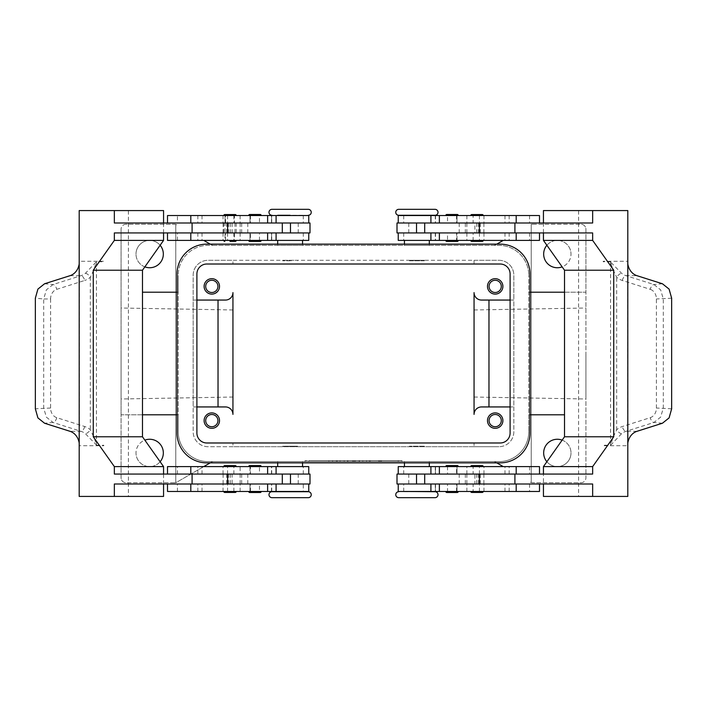 <?xml version="1.0" encoding="UTF-8"?>
<svg xmlns="http://www.w3.org/2000/svg" width="707" height="707" viewBox="0 0 707 707"><rect width="100%" height="100%" fill="white"/><g stroke="black" fill="none" stroke-linecap="round" stroke-linejoin="round"><path stroke-width="0.53" stroke-dasharray="3.54 2.65" d="M302.543 215.29L290.117 215.29M474.892 484.003L424.695 484.003L508.527 484.003L474.892 484.003L474.892 474.061L539.494 474.061L396.998 474.061M592.652 474.061L474.892 474.061M396.998 484.003L543.444 484.003L543.444 474.061M302.543 461.627L277.683 461.627L302.543 461.627L302.543 462.873M277.683 461.627L277.683 462.873M290.117 466.602L277.683 466.602L290.117 466.602M332.617 461.627L332.617 460.637L328.888 460.637L332.617 460.637L332.617 461.627L328.888 461.627L328.888 460.637L328.888 461.627L332.617 461.627M240.133 466.602L177.448 466.602L276.092 466.602L240.133 466.602L240.133 474.061L177.448 474.061L282.305 474.061L226.708 474.061L232.108 474.061L232.108 484.003L226.708 484.003L282.305 484.003L232.108 484.003M236.226 491.462L223.792 491.462L236.226 491.462M224.791 492.452L235.228 492.452M236.226 466.602L223.792 466.602L236.226 466.602M249.986 474.061L259.478 474.061L259.478 466.549L250.446 466.549L250.446 474.061L249.986 474.061L249.986 466.602L259.478 466.602M250.446 466.602L249.986 466.602M232.108 474.061L240.133 474.061M167.506 466.602L308.756 466.602M167.506 491.462L308.756 491.462M276.092 491.462L177.448 491.462L276.092 491.462M303.294 484.003L167.506 484.003L303.294 484.003L303.294 491.462M114.348 232.939L310.002 232.939M259.478 240.451L259.478 232.939L249.986 232.939L250.437 232.939L250.446 240.451L249.995 240.451L261.183 240.451M248.749 240.451L250.446 240.451M249.748 241.44L260.185 241.44M470.774 466.602L483.208 466.602L470.774 466.602M482.209 465.604L471.772 465.604M424.341 446.214L409.433 446.214L424.341 446.214L424.341 446.718L409.433 446.718L424.341 446.718M409.433 446.718L409.433 446.214M429.317 466.602L404.457 466.602L429.317 466.602M404.457 462.873L404.457 461.627L429.317 461.627L404.457 461.627M429.317 462.873L429.317 461.627M416.883 446.214L418.129 446.214L416.883 446.214M456.554 215.494L456.563 222.997L447.522 222.997L447.522 215.494L457.005 215.494L447.522 215.494M447.522 215.538L456.554 215.538M489.076 286.388A6.116 6.116 0 0 0 495.192 292.504A6.116 6.116 0 0 0 501.298 286.388A6.116 6.116 0 0 0 495.192 280.272A6.116 6.116 0 0 0 489.076 286.388M495.192 426.728A6.116 6.116 0 0 0 501.298 420.612A6.116 6.116 0 0 0 495.192 414.496A6.116 6.116 0 0 0 489.076 420.612A6.116 6.116 0 0 0 495.192 426.728M539.494 491.462L398.244 491.462M473.116 215.538L529.552 215.538L473.116 215.538L473.116 222.997L430.908 222.997L473.116 222.997M539.494 215.538L398.244 215.538M396.998 222.997L592.652 222.997M473.116 232.939L430.908 232.939L478.259 232.939L473.116 232.939L473.116 240.398L430.908 240.398L529.552 240.398L473.116 240.398M474.892 232.939L398.244 232.939L529.552 232.939L424.695 232.939L480.292 232.939L474.892 232.939L474.892 222.997M539.494 240.398L398.244 240.398M457.014 232.939L447.522 232.939L447.522 240.451L456.554 240.451L456.554 232.939L457.014 232.939L457.014 240.398L447.522 240.398M456.554 240.398L457.014 240.398M476.995 240.398L470.774 240.398L476.995 240.398M483.208 215.538L470.774 215.538L483.208 215.538M458.251 466.549L445.817 466.549M457.252 465.559L446.815 465.559M447.522 466.549L447.522 474.061L457.014 474.061L456.563 474.061L456.554 466.549L457.005 466.549L447.522 466.549L456.554 466.549M662.424 283.763L653.948 284.541A4.976 2.687 -72.4 0 0 650.263 289.34L622.328 280.476A20.476 16.977 -90 0 1 616.672 277.25L613.42 270.498A40.546 21.82 -113.8 0 1 610.548 261.988L621.55 273.255A15.554 13.406 90 0 0 626.013 275.677L653.948 284.541L660.647 289.861L663.307 298.973L663.307 408.027L660.647 417.139L653.948 422.459L626.013 431.323A15.695 13.53 90 0 0 621.541 433.745L610.654 445.207L603.195 445.26A7.459 5.276 90 0 0 603.195 445.728L627.798 445.728M627.807 443.05A14.803 12.266 90 0 0 627.604 445.26L627.807 445.26M610.548 261.988L610.548 445.012L613.42 436.502L616.672 429.75A20.362 16.88 -90 0 1 622.328 426.524L650.263 417.66A9.942 8.245 90 0 0 656.405 408.027L656.405 298.973A9.96 8.254 90 0 0 650.263 289.34M627.807 263.95A14.803 12.266 -90 0 1 627.604 261.74L627.807 261.74M610.654 261.793L603.195 261.74A14.918 10.543 90 0 1 603.186 261.272L627.798 261.272M636.936 431.323L626.013 431.323A4.976 2.687 72.4 0 1 622.328 426.524M671.65 408.796L656.405 408.027M671.65 298.204L656.405 298.973M622.328 280.476A4.976 2.687 107.6 0 1 626.013 275.677L636.936 275.677M290.117 260.786L282.659 260.786L290.117 260.786M277.683 240.398L302.543 240.398L277.683 240.398M302.543 244.127L302.543 245.373L277.683 245.373L302.543 245.373M277.683 244.127L277.683 245.373M282.659 260.282L297.567 260.282L282.659 260.282L282.659 260.786M297.567 260.282L297.567 260.786M236.226 240.398L223.792 240.398L236.226 240.398M230.005 241.396L235.228 241.396M250.446 491.506L250.437 484.003L259.478 484.003L259.478 491.506L249.995 491.506L259.478 491.506M259.478 491.462L250.446 491.462M70.064 275.677L80.987 275.677A4.976 2.687 -107.6 0 1 84.672 280.476L56.737 289.34A9.942 8.245 -90 0 0 50.595 298.973L43.693 298.973L46.353 289.861L53.052 284.541L80.987 275.677A15.695 13.53 -90 0 0 85.459 273.255L96.346 261.793L103.805 261.74A14.918 10.543 -90 0 0 103.814 261.272L79.202 261.272M50.595 298.973L50.595 408.027A9.96 8.254 -90 0 0 56.737 417.66L84.672 426.524A20.476 16.977 90 0 1 90.328 429.75L93.58 436.502A40.546 21.82 66.2 0 1 96.452 445.012L85.45 433.745A15.554 13.406 -90 0 0 80.987 431.323L53.052 422.459L46.353 417.139L43.693 408.027L43.693 298.973L35.35 298.204M79.193 443.05A14.803 12.266 90 0 1 79.396 445.26L79.193 445.26M96.346 445.207L103.805 445.26A14.918 10.543 -90 0 1 103.814 445.728L79.202 445.728M96.452 445.012L96.452 261.988L93.58 270.498L90.328 277.25A20.362 16.88 90 0 1 84.672 280.476M79.193 263.95A14.803 12.266 -90 0 0 79.396 261.74L79.193 261.74M84.672 426.524A4.976 2.687 -72.4 0 1 80.987 431.323L70.064 431.323M50.595 408.027L35.35 408.796M163.564 474.061L114.348 474.061M531.231 482.581A4.976 4.976 0 0 0 532.565 482.757A4.976 4.976 0 0 1 530.073 482.094A4.976 4.976 0 0 0 531.24 482.581L531.231 224.419A4.976 4.976 0 0 0 530.073 224.906A4.976 4.976 0 0 1 532.565 224.243A4.976 4.976 0 0 0 531.231 224.419L531.231 482.581M503.243 466.602L495.784 462.298A4.976 4.976 0 0 0 493.3 461.627A4.976 4.976 0 0 1 495.784 462.298L496.791 462.873M203.757 466.602L176.927 482.094A4.976 4.976 0 0 1 174.435 482.757A4.976 4.976 0 0 0 176.927 482.094L211.216 462.298A4.976 4.976 0 0 1 213.7 461.627A4.976 4.976 0 0 0 211.216 462.298L210.209 462.873M580.942 482.757A4.976 4.976 0 0 0 585.917 477.791A4.976 4.976 0 0 1 580.942 482.757L532.565 482.757L580.942 482.757M564.522 292.203L585.917 292.203L585.917 229.209A4.976 4.976 0 0 0 580.942 224.243A4.976 4.976 0 0 1 585.917 229.209L585.917 477.791L585.917 292.203L528.748 292.203L528.748 275.2L528.748 431.8L528.748 414.797L564.522 414.797M175.76 224.419A4.976 4.976 0 0 0 174.435 224.243A4.976 4.976 0 0 1 176.927 224.906A4.976 4.976 0 0 0 175.76 224.419L175.769 482.581L175.769 224.419M126.058 224.243A4.976 4.976 0 0 0 121.083 229.209A4.976 4.976 0 0 1 126.058 224.243L174.435 224.243L126.058 224.243M142.478 414.797L121.083 414.797L121.083 229.209L121.083 477.791A4.976 4.976 0 0 0 126.058 482.757A4.976 4.976 0 0 1 121.083 477.791L121.083 414.797L178.252 414.797L178.252 431.8A29.827 29.827 0 0 0 208.088 461.627L498.912 461.627A29.827 29.827 0 0 0 528.748 431.8A29.827 29.827 0 0 1 498.912 461.627L208.088 461.627A29.827 29.827 0 0 1 178.252 431.8L178.252 275.2L178.252 292.203L142.478 292.203M503.243 240.398L495.784 244.702A4.976 4.976 0 0 1 493.3 245.373A4.976 4.976 0 0 0 495.784 244.702L496.791 244.127M203.757 240.398L211.216 244.702A4.976 4.976 0 0 0 213.7 245.373A4.976 4.976 0 0 1 211.216 244.702L210.209 244.127M546.873 245.267A13.672 13.672 0 0 1 571 254.069A13.672 13.672 0 0 0 557.328 240.398A13.672 13.672 0 0 0 543.656 254.069A13.672 13.672 0 0 0 557.328 267.741A13.672 13.672 0 0 0 571 254.069A13.672 13.672 0 0 1 562.145 266.866M160.127 461.733A13.672 13.672 0 0 1 136 452.931A13.672 13.672 0 0 0 149.672 466.602A13.672 13.672 0 0 0 163.344 452.931A13.672 13.672 0 0 0 149.672 439.259A13.672 13.672 0 0 0 136 452.931A13.672 13.672 0 0 1 144.855 440.134M562.145 440.134A13.672 13.672 0 0 1 571 452.931A13.672 13.672 0 0 0 557.328 439.259A13.672 13.672 0 0 0 543.656 452.931A13.672 13.672 0 0 0 557.328 466.602A13.672 13.672 0 0 0 571 452.931A13.672 13.672 0 0 1 546.873 461.733M144.855 266.866A13.672 13.672 0 0 1 136 254.069A13.672 13.672 0 0 0 149.672 267.741A13.672 13.672 0 0 0 163.344 254.069A13.672 13.672 0 0 0 149.672 240.398A13.672 13.672 0 0 0 136 254.069A13.672 13.672 0 0 1 160.127 245.267M379.597 461.627L370.282 461.627L381.462 461.627L370.282 461.627L370.282 460.637L381.462 460.637L370.282 460.637L381.462 460.637L370.282 460.637L370.282 461.627L379.597 461.627L379.597 460.637L379.597 461.627M213.7 245.373L498.912 245.373A29.827 29.827 0 0 1 528.748 275.2A29.827 29.827 0 0 0 498.912 245.373L208.088 245.373A29.827 29.827 0 0 0 178.252 275.2A29.827 29.827 0 0 1 208.088 245.373L213.7 245.373M532.565 224.243L580.942 224.243L532.565 224.243M404.457 245.373L429.317 245.373L404.457 245.373L404.457 244.127M167.506 240.398L308.756 240.398M174.435 482.757L126.058 482.757L174.435 482.757M310.002 484.003L114.348 484.003M163.556 484.003L163.556 474.061L310.002 474.061M248.749 215.494L261.183 215.494M249.748 214.495L260.185 214.495M585.917 353.5L585.917 398.987L585.917 353.5M398.244 461.627L305.026 461.627L401.974 461.627L353.5 461.627L353.5 460.637L398.244 460.637L308.756 460.637L401.974 460.637L305.026 460.637L362.824 460.637L344.176 460.637L353.5 460.637L353.5 461.627L398.244 461.627L398.244 460.637M250.446 215.511L250.446 222.997L249.986 222.997L259.478 222.997L259.478 215.52L259.937 215.538L249.995 215.494L259.478 215.494M177.015 292.203L178.252 292.203L178.252 414.797L177.015 414.797M529.985 292.203L528.748 292.203L528.748 414.797L529.985 414.797M196.9 406.94L193.17 406.94L193.17 300.06L225.48 300.06A7.459 7.459 0 0 0 232.939 292.601L232.939 414.399A7.459 7.459 0 0 0 225.48 406.94L193.17 406.94L193.17 431.8A14.918 14.918 0 0 0 208.088 446.718L232.939 446.718L232.939 442.989L232.939 446.718L474.061 446.718L474.061 442.989L474.061 446.718L498.912 446.718L208.088 446.718A14.918 14.918 0 0 1 193.17 431.8L193.17 275.2A14.918 14.918 0 0 1 208.088 260.282L498.912 260.282A14.918 14.918 0 0 1 513.83 275.2L513.83 431.8A14.918 14.918 0 0 1 498.912 446.718A14.918 14.918 0 0 0 513.83 431.8L513.83 406.94L481.52 406.94A7.459 7.459 0 0 0 474.061 414.399L474.061 292.601A7.459 7.459 0 0 0 481.52 300.06L513.83 300.06L513.83 406.94L510.101 406.94M510.101 300.06L513.83 300.06L513.83 275.2A14.918 14.918 0 0 0 498.912 260.282L474.061 260.282L474.061 264.011L474.061 260.282L232.939 260.282L232.939 264.011L232.939 260.282L208.088 260.282A14.918 14.918 0 0 0 193.17 275.2L193.17 300.06L196.9 300.06M121.083 353.5L121.083 398.987L121.083 353.5M543.436 232.939L592.652 232.939M291.355 446.214L290.117 446.214L291.355 446.214L290.117 446.718L282.659 446.718L297.567 446.718L282.659 446.214L297.567 446.214L288.871 446.214M85.45 273.255A4.976 2.245 -131.3 0 1 90.328 277.25L90.328 429.75A4.976 2.245 -48.7 0 1 85.45 433.745M482.209 492.452L471.772 492.452M79.193 210.571L128.409 210.571L128.409 496.429L79.193 496.429M79.396 445.26L79.396 261.74M302.543 215.538L277.683 215.538L302.543 215.538M310.002 222.997L167.506 222.997L282.305 222.997L177.448 222.997L177.448 215.538L276.092 215.538L177.448 215.538M473.116 466.602L529.552 466.602L473.116 466.602L473.116 474.061M163.564 210.571L128.409 210.571M163.556 232.939L163.556 222.997L308.756 222.997L177.448 222.997M163.564 496.429L128.409 496.429M163.564 222.997L114.348 222.997M267.626 232.939L228.741 232.939L267.626 232.939M228.741 232.939L282.305 232.939L228.741 232.939M250.446 466.549L259.478 466.549M249.748 465.559L260.185 465.559M248.749 466.549L261.183 466.549M248.749 491.506L261.183 491.506M277.683 491.462L302.543 491.462L277.683 491.462M224.791 465.604L235.228 465.604M223.792 215.538L236.226 215.538L223.792 215.538M366.553 461.627L366.553 460.637L369.346 460.637L366.553 460.637L366.553 461.627L369.346 461.627L366.553 461.627M543.436 484.003L592.652 484.003M232.108 232.939L232.108 222.997M250.446 240.398L259.478 240.398M276.092 240.398L177.448 240.398L276.092 240.398M259.478 215.538L250.446 215.538M167.506 215.538L308.756 215.538M380.534 460.637L369.346 460.637L380.534 460.637L380.534 461.627L369.346 461.627L380.534 461.627L380.534 460.637M271.965 209.325L308.261 209.325M621.55 433.745A4.976 2.245 48.7 0 1 616.672 429.75L616.672 277.25A4.976 2.245 131.3 0 1 621.55 273.255M627.807 210.571L578.591 210.571L578.591 496.429L627.807 496.429M627.604 261.74L627.604 445.26M297.567 446.214L297.567 446.718M282.659 446.214L282.659 446.718M539.494 466.602L398.244 466.602M470.774 491.462L483.208 491.462L470.774 491.462M543.436 210.571L578.591 210.571M271.965 491.71L308.261 491.71M543.444 222.997L543.444 232.939L396.998 232.939M543.436 496.429L578.591 496.429M429.317 491.462L404.457 491.462L429.317 491.462M404.457 491.71L429.317 491.71M447.522 491.48L457.005 491.506L447.522 491.506L447.522 484.003L457.014 484.003L457.014 491.462L456.554 491.462M456.554 491.489L456.554 484.003L457.014 484.003M458.251 491.506L445.817 491.506M473.116 491.462L529.552 491.462L473.116 491.462L473.116 484.003M447.522 491.462L457.014 491.462M482.209 214.548L471.772 214.548M447.575 222.997L409.627 222.997L447.575 222.997M205.702 420.612A6.116 6.116 0 0 0 211.808 426.728A6.116 6.116 0 0 0 217.924 420.612A6.116 6.116 0 0 0 211.808 414.496A6.116 6.116 0 0 0 205.702 420.612M205.702 286.388A6.116 6.116 0 0 0 211.808 292.504A6.116 6.116 0 0 0 217.924 286.388A6.116 6.116 0 0 0 211.808 280.272A6.116 6.116 0 0 0 205.702 286.388M404.457 215.538L429.317 215.538L404.457 215.538M409.433 260.282L424.341 260.282L409.433 260.282L409.433 260.786L424.341 260.786L424.341 260.282M404.457 240.398L429.317 240.398L404.457 240.398M429.317 245.373L429.317 244.127M416.883 260.786L418.129 260.786L416.883 260.786M424.341 260.786L409.433 260.786M435.035 215.29L398.739 215.29M429.317 215.29L404.457 215.29M502.889 420.612A7.706 7.706 0 0 0 495.192 412.906A7.706 7.706 0 0 0 487.485 420.612A7.706 7.706 0 0 0 495.192 428.318A7.706 7.706 0 0 0 502.889 420.612M204.111 286.388A7.706 7.706 0 0 0 211.808 294.094A7.706 7.706 0 0 0 219.515 286.388A7.706 7.706 0 0 0 211.808 278.682A7.706 7.706 0 0 0 204.111 286.388M502.889 286.388A7.706 7.706 0 0 0 495.192 278.682A7.706 7.706 0 0 0 487.485 286.388A7.706 7.706 0 0 0 495.192 294.094A7.706 7.706 0 0 0 502.889 286.388M204.111 420.612A7.706 7.706 0 0 0 211.808 428.318A7.706 7.706 0 0 0 219.515 420.612A7.706 7.706 0 0 0 211.808 412.906A7.706 7.706 0 0 0 204.111 420.612M474.061 353.5L474.061 309.966L474.061 353.5M232.939 353.5L232.939 397.034L232.939 353.5M370.282 461.627L370.282 460.637L370.282 461.627M308.756 461.627L308.756 460.637M305.026 461.627L305.026 460.637M353.5 461.627L353.5 460.637L353.5 461.627L353.5 460.637L353.5 461.627L362.824 461.627L362.824 460.637L362.824 461.627L347.906 461.627L347.906 460.637L347.906 461.627L344.176 461.627L344.176 460.637L344.176 461.627L353.5 461.627M401.974 461.627L401.974 460.637M336.346 461.627L336.346 460.637L355.365 460.637L336.346 460.637L336.346 461.627L355.365 461.627L336.346 461.627M340.076 461.627L340.076 460.637L340.076 461.627M359.094 461.627L359.094 460.637L359.094 461.627M206.842 244.127L500.158 244.127A29.827 29.827 0 0 1 529.985 273.954L529.985 433.046A29.827 29.827 0 0 1 500.158 462.873L206.842 462.873A29.827 29.827 0 0 1 177.015 433.046L177.015 273.954A29.827 29.827 0 0 1 206.842 244.127M510.101 273.954A9.942 9.942 0 0 0 500.158 264.011L206.842 264.011A9.942 9.942 0 0 0 196.9 273.954L196.9 433.046A9.942 9.942 0 0 0 206.842 442.989L500.158 442.989A9.942 9.942 0 0 0 510.101 433.046L510.101 273.954M271.965 497.675L308.261 497.675M458.251 215.494L445.817 215.494M458.251 240.451L445.817 240.451M456.554 240.451L447.522 240.451M457.252 241.44L446.815 241.44M456.554 466.602L447.522 466.602M225.568 222.997L225.029 222.997L225.029 215.538L225.568 215.538L225.568 222.997L234.98 222.997L234.441 222.997L234.441 215.538L225.029 215.538L225.038 240.398L234.441 240.398L234.441 232.939L234.98 232.939L225.568 232.939L225.568 240.398L225.029 240.398L225.029 232.939L225.568 232.939M234.98 222.997L234.98 232.939M234.441 232.939L225.029 232.939M223.783 222.997L236.218 222.997L223.783 222.997L223.783 232.939L236.218 232.939L223.783 232.939M236.218 222.997L236.218 232.939M225.029 222.997L234.441 222.997M476.651 474.061L476.651 484.003M408.77 474.061L408.77 484.003M223.032 474.061L223.032 466.602M303.294 474.061L303.294 466.602M271.594 474.061L271.594 466.602M233.884 474.061L233.884 466.602M271.594 491.462L271.594 484.003M233.884 491.462L233.884 484.003M230.349 474.061L230.349 484.003M403.706 491.462L403.706 484.003M403.706 215.538L403.706 222.997M435.406 215.538L435.406 222.997M403.706 232.939L403.706 240.398M435.406 232.939L435.406 240.398M662.424 423.237L653.948 422.459A4.976 2.687 72.4 0 1 650.263 417.66M241.661 474.061L241.661 484.003M247.795 474.061L247.795 484.003M44.576 283.763L53.052 284.541A4.976 2.687 72.4 0 1 56.737 289.34M56.737 417.66A4.976 2.687 -72.4 0 1 53.052 422.459L44.576 423.237M466.85 474.061L466.85 484.003M483.897 474.061L483.897 484.003M227.557 474.061L227.557 466.602M303.294 232.939L303.294 240.398M223.103 474.061L223.103 484.003M240.15 474.061L240.15 484.003M298.23 474.061L298.23 484.003M223.032 491.462L223.032 484.003M240.133 491.462L240.133 484.003M459.205 474.061L459.205 484.003M465.339 474.061L465.339 484.003M478.312 474.061L478.312 484.003M202.025 491.462L202.025 484.003M197.836 491.462L197.836 484.003M227.557 491.462L227.557 484.003M228.688 474.061L228.688 484.003M369.346 461.627L369.346 460.637L369.346 461.627M298.23 232.939L298.23 222.997M240.15 232.939L240.15 222.997M223.103 232.939L223.103 222.997M230.349 232.939L230.349 222.997M228.688 232.939L228.688 222.997M241.661 232.939L241.661 222.997M247.795 232.939L247.795 222.997M271.594 232.939L271.594 240.398M240.133 232.939L240.133 240.398M223.032 232.939L223.032 240.398M202.025 232.939L202.025 240.398M197.836 232.939L197.836 240.398M227.557 232.939L227.557 240.398M233.884 232.939L233.884 240.398M303.294 215.538L303.294 222.997M271.594 215.538L271.594 222.997M240.133 215.538L240.133 222.997M223.032 215.538L223.032 222.997M202.025 215.538L202.025 222.997M197.836 215.538L197.836 222.997M227.557 215.538L227.557 222.997M233.884 215.538L233.884 222.997M378.669 461.627L378.669 460.637L378.669 461.627M202.025 474.061L202.025 466.602M197.836 474.061L197.836 466.602M403.706 474.061L403.706 466.602M466.85 232.939L466.85 222.997M408.77 232.939L408.77 222.997M483.897 232.939L483.897 222.997M476.651 232.939L476.651 222.997M478.312 232.939L478.312 222.997M465.339 232.939L465.339 222.997M459.205 232.939L459.205 222.997M466.867 232.939L466.867 240.398M483.968 232.939L483.968 240.398M504.975 232.939L504.975 240.398M509.164 232.939L509.164 240.398M479.443 232.939L479.443 240.398M466.867 215.538L466.867 222.997M483.968 215.538L483.968 222.997M504.975 215.538L504.975 222.997M509.164 215.538L509.164 222.997M479.443 215.538L479.443 222.997M337.283 461.627L337.283 460.637M352.572 461.627L352.572 460.637M354.428 461.627L354.428 460.637M359.448 461.627L359.448 460.637M347.552 461.627L347.552 460.637M479.443 491.462L479.443 484.003M509.164 491.462L509.164 484.003M504.975 491.462L504.975 484.003M483.968 491.462L483.968 484.003M466.867 491.462L466.867 484.003M435.406 491.462L435.406 484.003M479.443 474.061L479.443 466.602M509.164 474.061L509.164 466.602M504.975 474.061L504.975 466.602M483.968 474.061L483.968 466.602M466.867 474.061L466.867 466.602M435.406 474.061L435.406 466.602M271.47 474.061L271.47 466.602M271.47 491.462L271.47 484.003M249.995 232.939L249.995 240.398M418.129 446.214L416.883 446.718L415.645 446.214M457.014 215.538L457.014 222.997M435.53 215.538L435.53 222.997M435.53 232.939L435.53 240.398M457.005 474.061L457.005 466.602M288.871 260.786L290.117 260.282L291.355 260.786M249.986 491.462L249.986 484.003M381.462 461.627L381.462 460.637M249.995 215.538L249.995 222.997M480.292 484.003L480.292 474.061M249.995 484.003L249.995 491.462M249.995 466.602L249.995 474.061M226.708 474.061L226.708 484.003M226.708 222.997L226.708 232.939M249.986 240.398L249.986 232.939M271.47 240.398L271.47 232.939M271.709 240.398L271.709 232.939M177.448 240.398L177.448 232.939M249.986 222.997L249.986 215.538M271.47 222.997L271.47 215.538M271.709 222.997L271.709 215.538M177.448 474.061L177.448 466.602M457.005 491.462L457.005 484.003M271.709 474.061L271.709 466.602M480.292 232.939L480.292 222.997M435.291 232.939L435.291 240.398M529.552 232.939L529.552 240.398M435.291 215.538L435.291 222.997M529.552 215.538L529.552 222.997M418.129 260.786L416.883 260.282L415.645 260.786M355.365 461.627L355.365 460.637M457.005 240.398L457.005 232.939M457.005 222.997L457.005 215.538M177.448 491.462L177.448 484.003M271.709 491.462L271.709 484.003M529.552 484.003L529.552 491.462M435.291 484.003L435.291 491.462M435.53 484.003L435.53 491.462M529.552 466.602L529.552 474.061M435.291 466.602L435.291 474.061M435.53 466.602L435.53 474.061M457.014 466.602L457.014 474.061M474.061 397.034L585.917 398.987M232.939 397.034L121.083 398.987M474.061 309.966L585.917 308.013M232.939 309.966L121.083 308.013"/><path stroke-width="1.06" d="M308.261 497.675L271.965 497.675A2.987 2.987 0 0 1 268.987 494.688A2.987 2.987 0 0 1 271.965 491.71L308.261 491.71A2.987 2.987 0 0 1 311.239 494.688A2.987 2.987 0 0 1 308.261 497.675M404.457 491.462L435.035 491.71A2.987 2.987 0 0 1 438.013 494.688A2.987 2.987 0 0 1 435.035 497.675L398.739 497.675L435.035 497.675M398.739 491.71A2.987 2.987 0 0 0 395.761 494.688A2.987 2.987 0 0 0 398.739 497.675M435.035 209.325L398.739 209.325L435.035 209.325A2.987 2.987 0 0 1 438.013 212.312A2.987 2.987 0 0 1 435.035 215.29L416.883 215.29L429.317 215.538M398.739 209.325A2.987 2.987 0 0 0 395.761 212.312A2.987 2.987 0 0 0 398.739 215.29L416.883 215.29L404.457 215.538M302.543 215.538L277.683 215.538M271.965 215.29A2.987 2.987 0 0 1 268.987 212.312A2.987 2.987 0 0 1 271.965 209.325L308.261 209.325A2.987 2.987 0 0 1 311.239 212.312A2.987 2.987 0 0 1 308.261 215.29M398.244 484.003L398.244 491.462L516.198 491.462L516.198 484.003L396.998 484.003L396.998 474.061L592.652 474.061L592.652 466.602L613.738 436.776L613.738 270.224L592.652 240.398L543.436 240.398L543.436 232.939M277.683 462.873L277.683 466.602M302.543 462.873L302.543 466.602M223.792 491.462A0.999 0.999 0 0 0 224.791 492.452L235.228 492.452A0.999 0.999 0 0 0 236.226 491.462M236.226 466.602A0.999 0.999 0 0 0 235.228 465.604L224.791 465.604A0.999 0.999 0 0 0 223.792 466.602M308.756 474.061L308.756 466.602L167.506 466.602L167.506 474.061M308.756 484.003L308.756 491.462L167.506 491.462L167.506 484.003M308.756 222.997L308.756 215.538L190.802 215.538L190.802 222.997L310.002 222.997L310.002 232.939L114.348 232.939L114.348 240.398L93.262 270.224L93.262 436.776L114.348 466.602L163.564 466.602L163.564 474.061M93.262 436.776L142.478 436.776L142.478 270.224L163.564 240.398L114.348 240.398M163.564 240.398L163.564 232.939M260.185 241.44A0.999 0.999 0 0 0 261.183 240.451L248.749 240.451A0.999 0.999 0 0 0 249.748 241.44L260.185 241.44M483.208 466.602A0.999 0.999 0 0 0 482.209 465.604L471.772 465.604A0.999 0.999 0 0 0 470.774 466.602M404.457 466.602L404.457 462.873M429.317 466.602L429.317 462.873M446.815 214.495A0.999 0.999 0 0 0 445.817 215.494L458.251 215.494A0.999 0.999 0 0 0 457.252 214.495L446.815 214.495L457.252 214.495M446.815 241.44L457.252 241.44A0.999 0.999 0 0 0 458.251 240.451L445.817 240.451A0.999 0.999 0 0 0 446.815 241.44M516.198 484.003L592.652 484.003L592.652 496.429L543.436 496.429L543.436 484.003M516.198 491.462L539.494 491.462L539.494 484.003M398.244 222.997L398.244 215.538L539.494 215.538L539.494 222.997M398.244 232.939L398.244 240.398L539.494 240.398L539.494 232.939M471.772 241.396L482.209 241.396L471.772 241.396A0.999 0.999 0 0 1 470.774 240.398M483.208 240.398A0.999 0.999 0 0 1 482.209 241.396M470.774 215.538A0.999 0.999 0 0 1 471.772 214.548L482.209 214.548A0.999 0.999 0 0 1 483.208 215.538M446.815 465.559A0.999 0.999 0 0 0 445.817 466.549L458.251 466.549A0.999 0.999 0 0 0 457.252 465.559L446.815 465.559M592.652 496.429L627.807 496.429L627.807 445.728A14.918 10.543 -90 0 1 627.807 445.26L627.807 261.74A14.918 10.543 90 0 1 627.798 261.272L627.807 210.571L592.652 210.571L592.652 222.997L396.998 222.997L396.998 232.939L424.695 232.939L424.695 222.997M627.807 263.95A14.803 12.266 -90 0 0 630.202 270.348A15.298 12.682 -90 0 0 636.936 275.677L662.424 283.763L669.078 289.083L671.65 298.204L671.65 408.796L669.078 417.917L662.424 423.237L636.936 431.323A15.298 12.682 90 0 0 630.193 436.643A14.803 12.266 90 0 0 627.807 443.05M302.543 240.398L302.543 244.127M277.683 240.398L277.683 244.127M230.005 241.396L235.228 241.396A0.999 0.999 0 0 0 236.226 240.398M224.791 241.396A0.999 0.999 0 0 1 223.792 240.398M261.183 466.549L248.749 466.549A0.999 0.999 0 0 1 249.748 465.559L260.185 465.559A0.999 0.999 0 0 1 261.183 466.549M260.185 492.505A0.999 0.999 0 0 0 261.183 491.506L248.749 491.506A0.999 0.999 0 0 0 249.748 492.505L260.185 492.505L249.748 492.505M79.193 443.05A14.803 12.266 90 0 0 76.798 436.652A15.298 12.682 90 0 0 70.064 431.323L44.576 423.237L37.922 417.917L35.35 408.796L35.35 298.204L37.922 289.083L44.576 283.763L70.064 275.677A15.298 12.682 -90 0 0 76.807 270.357A14.803 12.266 -90 0 0 79.193 263.95M163.564 484.003L163.564 496.429L79.193 496.429L79.193 445.728A14.918 10.543 -90 0 0 79.193 445.26L79.193 261.74A14.918 10.543 90 0 0 79.202 261.272L79.193 210.571L114.348 210.571L114.348 222.997L190.802 222.997M190.802 491.462L190.802 484.003L310.002 484.003L310.002 474.061L114.348 474.061L114.348 466.602M562.145 266.866A13.672 13.672 0 0 1 546.873 245.267M144.855 440.134A13.672 13.672 0 0 1 160.127 461.733M546.873 461.733A13.672 13.672 0 0 1 562.145 440.134M160.127 245.267A13.672 13.672 0 0 1 144.855 266.866M308.756 232.939L308.756 240.398L167.506 240.398L167.506 232.939M496.791 244.127L503.243 240.398M248.749 215.494A0.999 0.999 0 0 1 249.748 214.495L260.185 214.495A0.999 0.999 0 0 1 261.183 215.494L248.749 215.494M496.791 462.873L503.243 466.602M479.381 484.003L479.381 474.061M424.695 484.003L424.695 474.061M210.209 462.873L203.757 466.602M177.015 414.797L142.478 414.797M529.985 414.797L564.522 414.797M510.101 300.06L481.52 300.06A7.459 7.459 0 0 1 474.061 292.601L474.061 414.399A7.459 7.459 0 0 1 481.52 406.94L510.101 406.94M196.9 300.06L225.48 300.06A7.459 7.459 0 0 0 232.939 292.601L232.939 414.399A7.459 7.459 0 0 0 225.48 406.94L196.9 406.94M210.209 244.127L203.757 240.398M177.015 292.203L142.478 292.203M514.908 474.061L514.908 484.003M424.695 232.939L592.652 232.939L592.652 240.398M529.985 292.203L564.522 292.203M218.03 300.06L218.03 406.94M488.97 300.06L488.97 406.94M613.738 270.224L564.522 270.224L564.522 436.776L543.436 466.602L592.652 466.602M543.436 466.602L543.436 474.061M470.774 491.462A0.999 0.999 0 0 0 471.772 492.452L482.209 492.452A0.999 0.999 0 0 0 483.208 491.462M114.348 496.429L114.348 484.003L190.802 484.003M192.092 232.939L192.092 222.997M192.092 474.061L192.092 484.003M398.244 474.061L398.244 466.602L539.494 466.602L539.494 474.061M142.478 270.224L93.262 270.224M163.564 222.997L163.564 210.571L114.348 210.571M142.469 436.776L163.564 466.602M227.619 474.061L227.619 484.003M282.305 474.061L282.305 484.003M223.792 215.538A0.999 0.999 0 0 1 224.791 214.548L235.228 214.548L224.791 214.548M236.226 215.538A0.999 0.999 0 0 0 235.228 214.548M290.117 215.29L277.683 215.29M190.802 215.538L167.506 215.538L167.506 222.997M514.908 232.939L514.908 222.997M564.522 436.776L613.738 436.776M564.531 270.224L543.436 240.398M543.436 222.997L543.436 210.571L592.652 210.571M435.035 491.71L429.317 491.462M446.815 492.505A0.999 0.999 0 0 1 445.817 491.506L458.251 491.506A0.999 0.999 0 0 1 457.252 492.505L446.815 492.505L457.252 492.505M282.305 222.997L282.305 232.939M227.619 222.997L227.619 232.939M404.457 244.127L404.457 240.398M429.317 244.127L429.317 240.398M489.076 420.612A6.116 6.116 0 0 0 495.192 426.728A6.116 6.116 0 0 0 501.298 420.612A6.116 6.116 0 0 0 495.192 414.496A6.116 6.116 0 0 0 489.076 420.612M487.485 420.612A7.706 7.706 0 0 1 495.192 412.906A7.706 7.706 0 0 1 502.889 420.612A7.706 7.706 0 0 1 495.192 428.318A7.706 7.706 0 0 1 487.485 420.612M205.702 286.388A6.116 6.116 0 0 0 211.808 292.504A6.116 6.116 0 0 0 217.924 286.388A6.116 6.116 0 0 0 211.808 280.272A6.116 6.116 0 0 0 205.702 286.388M211.808 294.094A7.706 7.706 0 0 1 204.111 286.388A7.706 7.706 0 0 1 211.808 278.682A7.706 7.706 0 0 1 219.515 286.388A7.706 7.706 0 0 1 211.808 294.094M489.076 286.388A6.116 6.116 0 0 0 495.192 292.504A6.116 6.116 0 0 0 501.298 286.388A6.116 6.116 0 0 0 495.192 280.272A6.116 6.116 0 0 0 489.076 286.388M487.485 286.388A7.706 7.706 0 0 1 495.192 278.682A7.706 7.706 0 0 1 502.889 286.388A7.706 7.706 0 0 1 495.192 294.094A7.706 7.706 0 0 1 487.485 286.388M205.702 420.612A6.116 6.116 0 0 0 211.808 426.728A6.116 6.116 0 0 0 217.924 420.612A6.116 6.116 0 0 0 211.808 414.496A6.116 6.116 0 0 0 205.702 420.612M211.808 428.318A7.706 7.706 0 0 1 204.111 420.612A7.706 7.706 0 0 1 211.808 412.906A7.706 7.706 0 0 1 219.515 420.612A7.706 7.706 0 0 1 211.808 428.318M500.158 264.011A9.942 9.942 0 0 1 510.101 273.954L510.101 433.046A9.942 9.942 0 0 1 500.158 442.989L206.842 442.989A9.942 9.942 0 0 1 196.9 433.046L196.9 273.954A9.942 9.942 0 0 1 206.842 264.011L500.158 264.011M500.158 244.127A29.827 29.827 0 0 1 529.985 273.954L529.985 433.046A29.827 29.827 0 0 1 500.158 462.873L206.842 462.873A29.827 29.827 0 0 1 177.015 433.046L177.015 273.954A29.827 29.827 0 0 1 206.842 244.127L500.158 244.127M479.381 232.939L479.381 222.997M416.52 474.061L416.52 484.003M267.626 474.061L267.626 466.602M267.626 491.462L267.626 484.003M439.374 215.538L439.374 222.997M439.374 232.939L439.374 240.398M190.802 232.939L190.802 240.398M290.48 474.061L290.48 484.003M190.802 474.061L190.802 466.602M439.374 474.061L439.374 466.602M290.48 232.939L290.48 222.997M267.626 232.939L267.626 240.398M267.626 215.538L267.626 222.997M516.198 474.061L516.198 466.602M416.52 232.939L416.52 222.997M516.198 232.939L516.198 240.398M516.198 215.538L516.198 222.997M439.374 491.462L439.374 484.003M276.092 474.061L276.092 466.602M276.092 491.462L276.092 484.003M430.908 215.538L430.908 222.997M430.908 232.939L430.908 240.398M430.908 466.602L430.908 474.061M276.092 222.997L276.092 215.538M276.092 240.398L276.092 232.939M430.908 484.003L430.908 491.462"/></g></svg>
